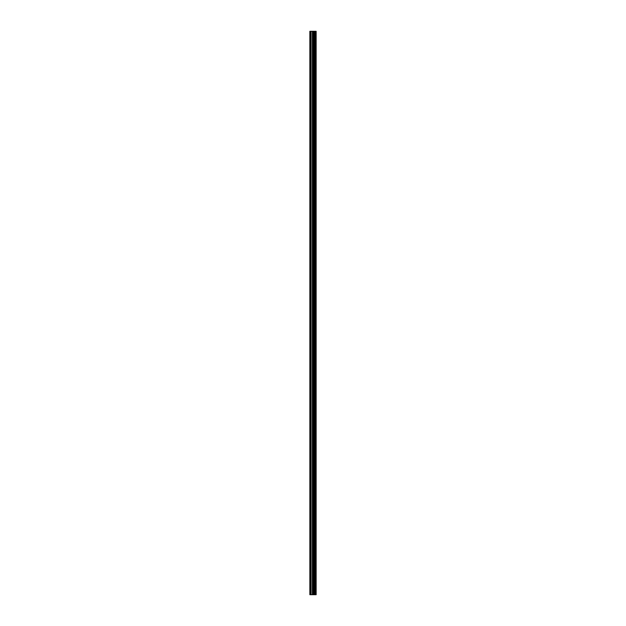 <?xml version="1.0" encoding="UTF-8"?>
<svg xmlns="http://www.w3.org/2000/svg" width="626" height="626" viewBox="0 0 626 626"><rect width="100%" height="100%" fill="white"/><g stroke="black" fill="none" stroke-linecap="round" stroke-linejoin="round"><path stroke-width="0.94" d="M313.211 594.7L316.146 594.7L316.146 31.3L309.854 31.3L309.854 594.7L313.211 594.7L313.211 31.3M315.942 594.7L315.942 31.3M315.301 594.7L315.301 31.3M314.776 594.7L314.776 31.3M314.377 594.7L314.377 31.3M313.845 594.7L313.845 31.3M313.086 594.7L313.086 31.3M312.421 594.7L312.421 31.3M311.091 594.7L311.091 31.3M310.097 594.7L310.097 31.3"/></g></svg>
